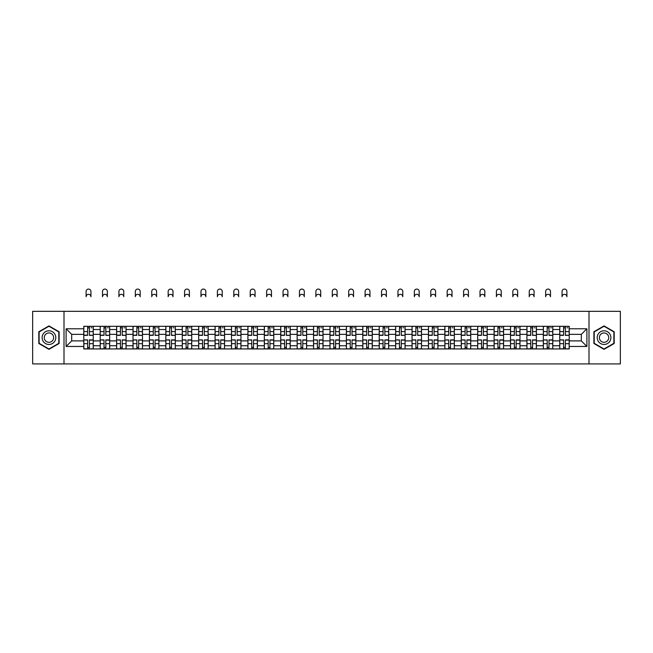 <?xml version="1.0" encoding="UTF-8"?>
<svg xmlns="http://www.w3.org/2000/svg" width="653" height="653" viewBox="0 0 653 653"><rect width="100%" height="100%" fill="white"/><g stroke="black" fill="none" stroke-linecap="round" stroke-linejoin="round"><path stroke-width="0.98" d="M588.998 363.925L620.35 363.925L620.35 311.326L32.65 311.326L32.65 363.925L588.998 363.925L588.998 311.326M100.195 348.939L100.195 329.528L93.248 329.528L93.248 348.939M93.248 329.528L93.248 326.312M100.195 329.528L100.195 326.312M109.663 326.312L109.663 348.939M116.609 348.939L116.609 326.312M126.078 326.312L126.078 348.939M133.016 348.939L133.016 326.312M142.485 326.312L142.485 348.939M149.431 348.939L149.431 326.312M158.899 326.312L158.899 348.939M165.846 348.939L165.846 326.312M175.314 326.312L175.314 348.939M182.26 348.939L182.26 326.312M191.729 326.312L191.729 348.939M198.667 348.939L198.667 326.312M208.136 326.312L208.136 348.939M215.082 348.939L215.082 326.312M224.55 326.312L224.55 348.939M231.497 348.939L231.497 326.312M240.965 326.312L240.965 348.939M247.911 348.939L247.911 326.312M257.38 326.312L257.38 348.939M264.318 348.939L264.318 326.312M273.787 326.312L273.787 348.939M280.733 348.939L280.733 326.312M290.201 326.312L290.201 348.939M297.148 348.939L297.148 326.312M306.616 326.312L306.616 348.939M313.562 348.939L313.562 326.312M323.031 326.312L323.031 348.939M329.969 348.939L329.969 326.312M339.438 326.312L339.438 348.939M346.384 348.939L346.384 326.312M355.852 326.312L355.852 348.939M362.799 348.939L362.799 326.312M372.267 326.312L372.267 348.939M379.213 348.939L379.213 326.312M388.682 326.312L388.682 348.939M395.62 348.939L395.62 326.312M405.089 326.312L405.089 348.939M412.035 348.939L412.035 326.312M421.503 326.312L421.503 348.939M428.45 348.939L428.45 326.312M437.918 326.312L437.918 348.939M444.864 348.939L444.864 326.312M454.333 326.312L454.333 348.939M461.271 348.939L461.271 326.312M470.74 326.312L470.74 348.939M477.686 348.939L477.686 326.312M487.154 326.312L487.154 348.939M494.101 348.939L494.101 326.312M503.569 326.312L503.569 348.939M510.515 348.939L510.515 326.312M519.984 326.312L519.984 348.939M526.922 348.939L526.922 326.312M536.391 326.312L536.391 348.939M543.337 348.939L543.337 326.312M552.805 326.312L552.805 348.939M559.752 348.939L559.752 326.312M559.752 340.89L552.805 340.89M543.337 340.89L536.391 340.89M526.922 340.89L519.984 340.89M510.515 340.89L503.569 340.89M494.101 340.89L487.154 340.89M477.686 340.89L470.74 340.89M461.271 340.89L454.333 340.89M444.864 340.89L437.918 340.89M428.45 340.89L421.503 340.89M412.035 340.89L405.089 340.89M395.62 340.89L388.682 340.89M379.213 340.89L372.267 340.89M362.799 340.89L355.852 340.89M346.384 340.89L339.438 340.89M329.969 340.89L323.031 340.89M313.562 340.89L306.616 340.89M297.148 340.89L290.201 340.89M280.733 340.89L273.787 340.89M264.318 340.89L257.38 340.89M247.911 340.89L240.965 340.89M231.497 340.89L224.55 340.89M215.082 340.89L208.136 340.89M198.667 340.89L191.729 340.89M182.26 340.89L175.314 340.89M165.846 340.89L158.899 340.89M149.431 340.89L142.485 340.89M133.016 340.89L126.078 340.89M116.609 340.89L109.663 340.89M100.195 340.89L93.248 340.89M559.752 334.36L552.805 334.36M543.337 334.36L536.391 334.36M526.922 334.36L519.984 334.36M510.515 334.36L503.569 334.36M494.101 334.36L487.154 334.36M477.686 334.36L470.74 334.36M461.271 334.36L454.333 334.36M444.864 334.36L437.918 334.36M428.45 334.36L421.503 334.36M412.035 334.36L405.089 334.36M395.62 334.36L388.682 334.36M379.213 334.36L372.267 334.36M362.799 334.36L355.852 334.36M346.384 334.36L339.438 334.36M329.969 334.36L323.031 334.36M313.562 334.36L306.616 334.36M297.148 334.36L290.201 334.36M280.733 334.36L273.787 334.36M264.318 334.36L257.38 334.36M247.911 334.36L240.965 334.36M231.497 334.36L224.55 334.36M215.082 334.36L208.136 334.36M198.667 334.36L191.729 334.36M182.26 334.36L175.314 334.36M165.846 334.36L158.899 334.36M149.431 334.36L142.485 334.36M133.016 334.36L126.078 334.36M116.609 334.36L109.663 334.36M100.195 334.36L93.248 334.36M71.683 340.89L83.78 340.89L83.78 334.36L71.683 334.36L71.683 340.89L66.108 346.465L66.108 328.786L83.78 328.786L83.78 334.36M569.22 334.36L569.22 340.89L581.317 340.89L581.317 334.36L569.22 334.36L569.22 326.312L83.78 326.312L83.78 328.786M569.22 328.786L586.892 328.786L586.892 346.465L569.22 346.465L569.22 340.89M83.78 340.89L83.78 348.939L569.22 348.939L569.22 346.465M83.78 346.465L66.108 346.465M64.002 363.925L64.002 311.326M59.113 331.765L48.959 325.904L38.805 331.765L38.805 343.486L48.959 349.347L59.113 343.486L59.113 331.765M614.195 331.765L604.041 325.904L593.887 331.765L593.887 343.486L604.041 349.347L614.195 343.486L614.195 331.765M89.412 347.355L87.624 347.355M87.624 327.896L89.412 327.896M105.827 347.355L104.031 347.355M104.031 327.896L105.827 327.896M122.233 347.355L120.446 347.355M120.446 327.896L122.233 327.896M138.648 347.355L136.861 347.355M136.861 327.896L138.648 327.896M155.063 347.355L153.275 347.355M153.275 327.896L155.063 327.896M171.478 347.355L169.682 347.355M169.682 327.896L171.478 327.896M187.884 347.355L186.097 347.355M186.097 327.896L187.884 327.896M204.299 347.355L202.512 347.355M202.512 327.896L204.299 327.896M220.714 347.355L218.926 347.355M218.926 327.896L220.714 327.896M237.121 347.355L235.333 347.355M235.333 327.896L237.121 327.896M253.535 347.355L251.748 347.355M251.748 327.896L253.535 327.896M269.95 347.355L268.163 347.355M268.163 327.896L269.95 327.896M286.365 347.355L284.577 347.355M284.577 327.896L286.365 327.896M302.772 347.355L300.984 347.355M300.984 327.896L302.772 327.896M319.186 347.355L317.399 347.355M317.399 327.896L319.186 327.896M335.601 347.355L333.814 347.355M333.814 327.896L335.601 327.896M352.016 347.355L350.228 347.355M350.228 327.896L352.016 327.896M368.423 347.355L366.635 347.355M366.635 327.896L368.423 327.896M384.837 347.355L383.05 347.355M383.05 327.896L384.837 327.896M401.252 347.355L399.465 347.355M399.465 327.896L401.252 327.896M417.667 347.355L415.879 347.355M415.879 327.896L417.667 327.896M434.074 347.355L432.286 347.355M432.286 327.896L434.074 327.896M450.488 347.355L448.701 347.355M448.701 327.896L450.488 327.896M466.903 347.355L465.116 347.355M465.116 327.896L466.903 327.896M483.318 347.355L481.522 347.355M481.522 327.896L483.318 327.896M499.725 347.355L497.937 347.355M497.937 327.896L499.725 327.896M516.139 347.355L514.352 347.355M514.352 327.896L516.139 327.896M532.554 347.355L530.767 347.355M530.767 327.896L532.554 327.896M548.969 347.355L547.173 347.355M547.173 327.896L548.969 327.896M565.376 347.355L563.588 347.355M563.588 327.896L565.376 327.896M66.108 328.786L71.683 334.36M581.317 340.89L586.892 346.465M581.317 334.36L586.892 328.786M90.938 296.756A2.416 2.416 0 0 0 88.514 294.332A2.416 2.416 0 0 0 86.098 296.756L86.098 291.491A2.416 2.416 0 0 1 88.514 289.075A2.416 2.416 0 0 1 90.938 291.491L90.938 296.756M89.412 335.144L93.199 335.364L89.412 335.364L89.412 326.418L93.199 326.418L91.094 326.418M93.199 335.144L93.199 326.418M87.624 327.79L89.412 327.79M91.094 327.79L91.828 327.79M85.935 326.418L83.837 326.418L83.837 335.364L87.624 335.364L87.624 326.418L90.938 326.312M83.837 326.418L86.098 326.312M87.624 340.107L83.837 339.887L87.624 339.887L87.624 348.833L83.837 348.833L85.935 348.833M83.837 340.107L83.837 348.833M89.412 347.461L87.624 347.461M91.094 348.833L93.199 348.833L93.199 339.887L89.412 339.887L89.412 348.833L86.098 348.833M93.199 348.833L90.938 348.833M107.345 296.756A2.416 2.416 0 0 0 104.929 294.332A2.416 2.416 0 0 0 102.513 296.756L102.513 291.491A2.416 2.416 0 0 1 104.929 289.075A2.416 2.416 0 0 1 107.345 291.491L107.345 296.756M105.827 335.144L109.614 335.364L105.827 335.364L105.827 326.418L109.614 326.418L107.508 326.418M109.614 335.144L109.614 326.418M104.031 327.79L105.827 327.79M107.508 327.79L108.243 327.79M102.35 326.418L100.244 326.418L100.244 335.364L104.031 335.364L104.031 326.418L107.345 326.312M100.244 326.418L102.513 326.312M123.76 296.756A2.416 2.416 0 0 0 121.344 294.332A2.416 2.416 0 0 0 118.919 296.756L118.919 291.491A2.416 2.416 0 0 1 121.344 289.075A2.416 2.416 0 0 1 123.76 291.491L123.76 296.756M122.233 335.144L126.021 335.364L122.233 335.364L122.233 326.418L126.021 326.418L123.923 326.418M126.021 335.144L126.021 326.418M120.446 327.79L122.233 327.79M123.923 327.79L124.658 327.79M118.764 326.418L116.658 326.418L116.658 335.364L120.446 335.364L120.446 326.418L123.76 326.312M116.658 326.418L118.919 326.312M43.033 341.046A6.84 6.84 0 0 0 52.379 343.551A6.84 6.84 0 0 0 54.876 334.205A6.84 6.84 0 0 0 45.539 331.7A6.84 6.84 0 0 0 43.033 341.046M44.902 339.968A4.685 4.685 0 0 0 51.301 341.682A4.685 4.685 0 0 0 53.015 335.283A4.685 4.685 0 0 0 46.616 333.569A4.685 4.685 0 0 0 44.902 339.968M48.959 326.263L58.794 331.944L58.794 343.307L48.959 348.988L39.123 343.307L39.123 331.944L48.959 326.263M598.124 341.046A6.84 6.84 0 0 0 607.461 343.551A6.84 6.84 0 0 0 609.967 334.205A6.84 6.84 0 0 0 600.621 331.7A6.84 6.84 0 0 0 598.124 341.046M599.985 339.968A4.685 4.685 0 0 0 606.384 341.682A4.685 4.685 0 0 0 608.098 335.283A4.685 4.685 0 0 0 601.699 333.569A4.685 4.685 0 0 0 599.985 339.968M604.041 326.263L613.877 331.944L613.877 343.307L604.041 348.988L594.206 343.307L594.206 331.944L604.041 326.263M104.031 340.107L100.244 339.887L104.031 339.887L104.031 348.833L100.244 348.833L102.35 348.833M100.244 340.107L100.244 348.833M105.827 347.461L104.031 347.461M107.508 348.833L109.614 348.833L109.614 339.887L105.827 339.887L105.827 348.833L102.513 348.833M109.614 348.833L107.345 348.833M120.446 340.107L116.658 339.887L120.446 339.887L120.446 348.833L116.658 348.833L118.764 348.833M116.658 340.107L116.658 348.833M122.233 347.461L120.446 347.461M123.923 348.833L126.021 348.833L126.021 339.887L122.233 339.887L122.233 348.833L118.919 348.833M126.021 348.833L123.76 348.833M140.175 296.756A2.416 2.416 0 0 0 137.75 294.332A2.416 2.416 0 0 0 135.334 296.756L135.334 291.491A2.416 2.416 0 0 1 137.75 289.075A2.416 2.416 0 0 1 140.175 291.491L140.175 296.756M138.648 335.144L142.436 335.364L138.648 335.364L138.648 326.418L142.436 326.418L140.33 326.418M142.436 335.144L142.436 326.418M136.861 327.79L138.648 327.79M140.33 327.79L141.064 327.79M135.179 326.418L133.073 326.418L133.073 335.364L136.861 335.364L136.861 326.418L140.175 326.312M133.073 326.418L135.334 326.312M156.589 296.756A2.416 2.416 0 0 0 154.165 294.332A2.416 2.416 0 0 0 151.749 296.756L151.749 291.491A2.416 2.416 0 0 1 154.165 289.075A2.416 2.416 0 0 1 156.589 291.491L156.589 296.756M155.063 335.144L158.85 335.364L155.063 335.364L155.063 326.418L158.85 326.418L156.744 326.418M158.85 335.144L158.85 326.418M153.275 327.79L155.063 327.79M156.744 327.79L157.479 327.79M151.586 326.418L149.488 326.418L149.488 335.364L153.275 335.364L153.275 326.418L156.589 326.312M149.488 326.418L151.749 326.312M172.996 296.756A2.416 2.416 0 0 0 170.58 294.332A2.416 2.416 0 0 0 168.164 296.756L168.164 291.491A2.416 2.416 0 0 1 170.58 289.075A2.416 2.416 0 0 1 172.996 291.491L172.996 296.756M171.478 335.144L175.265 335.364L171.478 335.364L171.478 326.418L175.265 326.418L173.159 326.418M175.265 335.144L175.265 326.418M169.682 327.79L171.478 327.79M173.159 327.79L173.894 327.79M168.001 326.418L165.895 326.418L165.895 335.364L169.682 335.364L169.682 326.418L172.996 326.312M165.895 326.418L168.164 326.312M136.861 340.107L133.073 339.887L136.861 339.887L136.861 348.833L133.073 348.833L135.179 348.833M133.073 340.107L133.073 348.833M138.648 347.461L136.861 347.461M140.33 348.833L142.436 348.833L142.436 339.887L138.648 339.887L138.648 348.833L135.334 348.833M142.436 348.833L140.175 348.833M153.275 340.107L149.488 339.887L153.275 339.887L153.275 348.833L149.488 348.833L151.586 348.833M149.488 340.107L149.488 348.833M155.063 347.461L153.275 347.461M156.744 348.833L158.85 348.833L158.85 339.887L155.063 339.887L155.063 348.833L151.749 348.833M158.85 348.833L156.589 348.833M169.682 340.107L165.895 339.887L169.682 339.887L169.682 348.833L165.895 348.833L168.001 348.833M165.895 340.107L165.895 348.833M171.478 347.461L169.682 347.461M173.159 348.833L175.265 348.833L175.265 339.887L171.478 339.887L171.478 348.833L168.164 348.833M175.265 348.833L172.996 348.833M189.411 296.756A2.416 2.416 0 0 0 186.995 294.332A2.416 2.416 0 0 0 184.57 296.756L184.57 291.491A2.416 2.416 0 0 1 186.995 289.075A2.416 2.416 0 0 1 189.411 291.491L189.411 296.756M187.884 335.144L191.672 335.364L187.884 335.364L187.884 326.418L191.672 326.418L189.566 326.418M191.672 335.144L191.672 326.418M186.097 327.79L187.884 327.79M189.566 327.79L190.309 327.79M184.415 326.418L182.309 326.418L182.309 335.364L186.097 335.364L186.097 326.418L189.411 326.312M182.309 326.418L184.57 326.312M186.097 340.107L182.309 339.887L186.097 339.887L186.097 348.833L182.309 348.833L184.415 348.833M182.309 340.107L182.309 348.833M187.884 347.461L186.097 347.461M189.566 348.833L191.672 348.833L191.672 339.887L187.884 339.887L187.884 348.833L184.57 348.833M191.672 348.833L189.411 348.833M205.826 296.756A2.416 2.416 0 0 0 203.401 294.332A2.416 2.416 0 0 0 200.985 296.756L200.985 291.491A2.416 2.416 0 0 1 203.401 289.075A2.416 2.416 0 0 1 205.826 291.491L205.826 296.756M204.299 335.144L208.087 335.364L204.299 335.364L204.299 326.418L208.087 326.418L205.981 326.418M208.087 335.144L208.087 326.418M202.512 327.79L204.299 327.79M205.981 327.79L206.715 327.79M200.83 326.418L198.724 326.418L198.724 335.364L202.512 335.364L202.512 326.418L205.826 326.312M198.724 326.418L200.985 326.312M202.512 340.107L198.724 339.887L202.512 339.887L202.512 348.833L198.724 348.833L200.83 348.833M198.724 340.107L198.724 348.833M204.299 347.461L202.512 347.461M205.981 348.833L208.087 348.833L208.087 339.887L204.299 339.887L204.299 348.833L200.985 348.833M208.087 348.833L205.826 348.833M222.24 296.756A2.416 2.416 0 0 0 219.816 294.332A2.416 2.416 0 0 0 217.4 296.756L217.4 291.491A2.416 2.416 0 0 1 219.816 289.075A2.416 2.416 0 0 1 222.24 291.491L222.24 296.756M220.714 335.144L224.501 335.364L220.714 335.364L220.714 326.418L224.501 326.418L222.395 326.418M224.501 335.144L224.501 326.418M218.926 327.79L220.714 327.79M222.395 327.79L223.13 327.79M217.237 326.418L215.139 326.418L215.139 335.364L218.926 335.364L218.926 326.418L222.24 326.312M215.139 326.418L217.4 326.312M218.926 340.107L215.139 339.887L218.926 339.887L218.926 348.833L215.139 348.833L217.237 348.833M215.139 340.107L215.139 348.833M220.714 347.461L218.926 347.461M222.395 348.833L224.501 348.833L224.501 339.887L220.714 339.887L220.714 348.833L217.4 348.833M224.501 348.833L222.24 348.833M238.647 296.756A2.416 2.416 0 0 0 236.231 294.332A2.416 2.416 0 0 0 233.807 296.756L233.807 291.491A2.416 2.416 0 0 1 236.231 289.075A2.416 2.416 0 0 1 238.647 291.491L238.647 296.756M237.121 335.144L240.916 335.364L237.121 335.364L237.121 326.418L240.916 326.418L238.81 326.418M240.916 335.144L240.916 326.418M235.333 327.79L237.121 327.79M238.81 327.79L239.545 327.79M233.652 326.418L231.546 326.418L231.546 335.364L235.333 335.364L235.333 326.418L238.647 326.312M231.546 326.418L233.807 326.312M235.333 340.107L231.546 339.887L235.333 339.887L235.333 348.833L231.546 348.833L233.652 348.833M231.546 340.107L231.546 348.833M237.121 347.461L235.333 347.461M238.81 348.833L240.916 348.833L240.916 339.887L237.121 339.887L237.121 348.833L233.807 348.833M240.916 348.833L238.647 348.833M255.062 296.756A2.416 2.416 0 0 0 252.646 294.332A2.416 2.416 0 0 0 250.221 296.756L250.221 291.491A2.416 2.416 0 0 1 252.646 289.075A2.416 2.416 0 0 1 255.062 291.491L255.062 296.756M253.535 335.144L257.323 335.364L253.535 335.364L253.535 326.418L257.323 326.418L255.217 326.418M257.323 335.144L257.323 326.418M251.748 327.79L253.535 327.79M255.217 327.79L255.96 327.79M250.066 326.418L247.96 326.418L247.96 335.364L251.748 335.364L251.748 326.418L255.062 326.312M247.96 326.418L250.221 326.312M251.748 340.107L247.96 339.887L251.748 339.887L251.748 348.833L247.96 348.833L250.066 348.833M247.96 340.107L247.96 348.833M253.535 347.461L251.748 347.461M255.217 348.833L257.323 348.833L257.323 339.887L253.535 339.887L253.535 348.833L250.221 348.833M257.323 348.833L255.062 348.833M271.477 296.756A2.416 2.416 0 0 0 269.052 294.332A2.416 2.416 0 0 0 266.636 296.756L266.636 291.491A2.416 2.416 0 0 1 269.052 289.075A2.416 2.416 0 0 1 271.477 291.491L271.477 296.756M269.95 335.144L273.738 335.364L269.95 335.364L269.95 326.418L273.738 326.418L271.632 326.418M273.738 335.144L273.738 326.418M268.163 327.79L269.95 327.79M271.632 327.79L272.366 327.79M266.481 326.418L264.375 326.418L264.375 335.364L268.163 335.364L268.163 326.418L271.477 326.312M264.375 326.418L266.636 326.312M268.163 340.107L264.375 339.887L268.163 339.887L268.163 348.833L264.375 348.833L266.481 348.833M264.375 340.107L264.375 348.833M269.95 347.461L268.163 347.461M271.632 348.833L273.738 348.833L273.738 339.887L269.95 339.887L269.95 348.833L266.636 348.833M273.738 348.833L271.477 348.833M287.891 296.756A2.416 2.416 0 0 0 285.467 294.332A2.416 2.416 0 0 0 283.051 296.756L283.051 291.491A2.416 2.416 0 0 1 285.467 289.075A2.416 2.416 0 0 1 287.891 291.491L287.891 296.756M286.365 335.144L290.152 335.364L286.365 335.364L286.365 326.418L290.152 326.418L288.046 326.418M290.152 335.144L290.152 326.418M284.577 327.79L286.365 327.79M288.046 327.79L288.781 327.79M282.888 326.418L280.79 326.418L280.79 335.364L284.577 335.364L284.577 326.418L287.891 326.312M280.79 326.418L283.051 326.312M284.577 340.107L280.79 339.887L284.577 339.887L284.577 348.833L280.79 348.833L282.888 348.833M280.79 340.107L280.79 348.833M286.365 347.461L284.577 347.461M288.046 348.833L290.152 348.833L290.152 339.887L286.365 339.887L286.365 348.833L283.051 348.833M290.152 348.833L287.891 348.833M304.298 296.756A2.416 2.416 0 0 0 301.882 294.332A2.416 2.416 0 0 0 299.458 296.756L299.458 291.491A2.416 2.416 0 0 1 301.882 289.075A2.416 2.416 0 0 1 304.298 291.491L304.298 296.756M302.772 335.144L306.559 335.364L302.772 335.364L302.772 326.418L306.559 326.418L304.461 326.418M306.559 335.144L306.559 326.418M300.984 327.79L302.772 327.79M304.461 327.79L305.196 327.79M299.303 326.418L297.197 326.418L297.197 335.364L300.984 335.364L300.984 326.418L304.298 326.312M297.197 326.418L299.458 326.312M300.984 340.107L297.197 339.887L300.984 339.887L300.984 348.833L297.197 348.833L299.303 348.833M297.197 340.107L297.197 348.833M302.772 347.461L300.984 347.461M304.461 348.833L306.559 348.833L306.559 339.887L302.772 339.887L302.772 348.833L299.458 348.833M306.559 348.833L304.298 348.833M320.713 296.756A2.416 2.416 0 0 0 318.297 294.332A2.416 2.416 0 0 0 315.872 296.756L315.872 291.491A2.416 2.416 0 0 1 318.297 289.075A2.416 2.416 0 0 1 320.713 291.491L320.713 296.756M319.186 335.144L322.974 335.364L319.186 335.364L319.186 326.418L322.974 326.418L320.868 326.418M322.974 335.144L322.974 326.418M317.399 327.79L319.186 327.79M320.868 327.79L321.611 327.79M315.717 326.418L313.611 326.418L313.611 335.364L317.399 335.364L317.399 326.418L320.713 326.312M313.611 326.418L315.872 326.312M317.399 340.107L313.611 339.887L317.399 339.887L317.399 348.833L313.611 348.833L315.717 348.833M313.611 340.107L313.611 348.833M319.186 347.461L317.399 347.461M320.868 348.833L322.974 348.833L322.974 339.887L319.186 339.887L319.186 348.833L315.872 348.833M322.974 348.833L320.713 348.833M337.128 296.756A2.416 2.416 0 0 0 334.703 294.332A2.416 2.416 0 0 0 332.287 296.756L332.287 291.491A2.416 2.416 0 0 1 334.703 289.075A2.416 2.416 0 0 1 337.128 291.491L337.128 296.756M335.601 335.144L339.389 335.364L335.601 335.364L335.601 326.418L339.389 326.418L337.283 326.418M339.389 335.144L339.389 326.418M333.814 327.79L335.601 327.79M337.283 327.79L338.017 327.79M332.132 326.418L330.026 326.418L330.026 335.364L333.814 335.364L333.814 326.418L337.128 326.312M330.026 326.418L332.287 326.312M333.814 340.107L330.026 339.887L333.814 339.887L333.814 348.833L330.026 348.833L332.132 348.833M330.026 340.107L330.026 348.833M335.601 347.461L333.814 347.461M337.283 348.833L339.389 348.833L339.389 339.887L335.601 339.887L335.601 348.833L332.287 348.833M339.389 348.833L337.128 348.833M353.542 296.756A2.416 2.416 0 0 0 351.118 294.332A2.416 2.416 0 0 0 348.702 296.756L348.702 291.491A2.416 2.416 0 0 1 351.118 289.075A2.416 2.416 0 0 1 353.542 291.491L353.542 296.756M352.016 335.144L355.803 335.364L352.016 335.364L352.016 326.418L355.803 326.418L353.697 326.418M355.803 335.144L355.803 326.418M350.228 327.79L352.016 327.79M353.697 327.79L354.432 327.79M348.539 326.418L346.441 326.418L346.441 335.364L350.228 335.364L350.228 326.418L353.542 326.312M346.441 326.418L348.702 326.312M350.228 340.107L346.441 339.887L350.228 339.887L350.228 348.833L346.441 348.833L348.539 348.833M346.441 340.107L346.441 348.833M352.016 347.461L350.228 347.461M353.697 348.833L355.803 348.833L355.803 339.887L352.016 339.887L352.016 348.833L348.702 348.833M355.803 348.833L353.542 348.833M369.949 296.756A2.416 2.416 0 0 0 367.533 294.332A2.416 2.416 0 0 0 365.109 296.756L365.109 291.491A2.416 2.416 0 0 1 367.533 289.075A2.416 2.416 0 0 1 369.949 291.491L369.949 296.756M368.423 335.144L372.21 335.364L368.423 335.364L368.423 326.418L372.21 326.418L370.112 326.418M372.21 335.144L372.21 326.418M366.635 327.79L368.423 327.79M370.112 327.79L370.847 327.79M364.954 326.418L362.848 326.418L362.848 335.364L366.635 335.364L366.635 326.418L369.949 326.312M362.848 326.418L365.109 326.312M366.635 340.107L362.848 339.887L366.635 339.887L366.635 348.833L362.848 348.833L364.954 348.833M362.848 340.107L362.848 348.833M368.423 347.461L366.635 347.461M370.112 348.833L372.21 348.833L372.21 339.887L368.423 339.887L368.423 348.833L365.109 348.833M372.21 348.833L369.949 348.833M386.364 296.756A2.416 2.416 0 0 0 383.948 294.332A2.416 2.416 0 0 0 381.523 296.756L381.523 291.491A2.416 2.416 0 0 1 383.948 289.075A2.416 2.416 0 0 1 386.364 291.491L386.364 296.756M384.837 335.144L388.625 335.364L384.837 335.364L384.837 326.418L388.625 326.418L386.519 326.418M388.625 335.144L388.625 326.418M383.05 327.79L384.837 327.79M386.519 327.79L387.262 327.79M381.368 326.418L379.262 326.418L379.262 335.364L383.05 335.364L383.05 326.418L386.364 326.312M379.262 326.418L381.523 326.312M383.05 340.107L379.262 339.887L383.05 339.887L383.05 348.833L379.262 348.833L381.368 348.833M379.262 340.107L379.262 348.833M384.837 347.461L383.05 347.461M386.519 348.833L388.625 348.833L388.625 339.887L384.837 339.887L384.837 348.833L381.523 348.833M388.625 348.833L386.364 348.833M402.779 296.756A2.416 2.416 0 0 0 400.354 294.332A2.416 2.416 0 0 0 397.938 296.756L397.938 291.491A2.416 2.416 0 0 1 400.354 289.075A2.416 2.416 0 0 1 402.779 291.491L402.779 296.756M401.252 335.144L405.04 335.364L401.252 335.364L401.252 326.418L405.04 326.418L402.934 326.418M405.04 335.144L405.04 326.418M399.465 327.79L401.252 327.79M402.934 327.79L403.668 327.79M397.783 326.418L395.677 326.418L395.677 335.364L399.465 335.364L399.465 326.418L402.779 326.312M395.677 326.418L397.938 326.312M399.465 340.107L395.677 339.887L399.465 339.887L399.465 348.833L395.677 348.833L397.783 348.833M395.677 340.107L395.677 348.833M401.252 347.461L399.465 347.461M402.934 348.833L405.04 348.833L405.04 339.887L401.252 339.887L401.252 348.833L397.938 348.833M405.04 348.833L402.779 348.833M419.193 296.756A2.416 2.416 0 0 0 416.769 294.332A2.416 2.416 0 0 0 414.353 296.756L414.353 291.491A2.416 2.416 0 0 1 416.769 289.075A2.416 2.416 0 0 1 419.193 291.491L419.193 296.756M417.667 335.144L421.454 335.364L417.667 335.364L417.667 326.418L421.454 326.418L419.348 326.418M421.454 335.144L421.454 326.418M415.879 327.79L417.667 327.79M419.348 327.79L420.083 327.79M414.19 326.418L412.084 326.418L412.084 335.364L415.879 335.364L415.879 326.418L419.193 326.312M412.084 326.418L414.353 326.312M415.879 340.107L412.084 339.887L415.879 339.887L415.879 348.833L412.084 348.833L414.19 348.833M412.084 340.107L412.084 348.833M417.667 347.461L415.879 347.461M419.348 348.833L421.454 348.833L421.454 339.887L417.667 339.887L417.667 348.833L414.353 348.833M421.454 348.833L419.193 348.833M435.6 296.756A2.416 2.416 0 0 0 433.184 294.332A2.416 2.416 0 0 0 430.76 296.756L430.76 291.491A2.416 2.416 0 0 1 433.184 289.075A2.416 2.416 0 0 1 435.6 291.491L435.6 296.756M434.074 335.144L437.861 335.364L434.074 335.364L434.074 326.418L437.861 326.418L435.763 326.418M437.861 335.144L437.861 326.418M432.286 327.79L434.074 327.79M435.763 327.79L436.498 327.79M430.605 326.418L428.499 326.418L428.499 335.364L432.286 335.364L432.286 326.418L435.6 326.312M428.499 326.418L430.76 326.312M432.286 340.107L428.499 339.887L432.286 339.887L432.286 348.833L428.499 348.833L430.605 348.833M428.499 340.107L428.499 348.833M434.074 347.461L432.286 347.461M435.763 348.833L437.861 348.833L437.861 339.887L434.074 339.887L434.074 348.833L430.76 348.833M437.861 348.833L435.6 348.833M452.015 296.756A2.416 2.416 0 0 0 449.599 294.332A2.416 2.416 0 0 0 447.174 296.756L447.174 291.491A2.416 2.416 0 0 1 449.599 289.075A2.416 2.416 0 0 1 452.015 291.491L452.015 296.756M450.488 335.144L454.276 335.364L450.488 335.364L450.488 326.418L454.276 326.418L452.17 326.418M454.276 335.144L454.276 326.418M448.701 327.79L450.488 327.79M452.17 327.79L452.913 327.79M447.019 326.418L444.913 326.418L444.913 335.364L448.701 335.364L448.701 326.418L452.015 326.312M444.913 326.418L447.174 326.312M448.701 340.107L444.913 339.887L448.701 339.887L448.701 348.833L444.913 348.833L447.019 348.833M444.913 340.107L444.913 348.833M450.488 347.461L448.701 347.461M452.17 348.833L454.276 348.833L454.276 339.887L450.488 339.887L450.488 348.833L447.174 348.833M454.276 348.833L452.015 348.833M468.43 296.756A2.416 2.416 0 0 0 466.005 294.332A2.416 2.416 0 0 0 463.589 296.756L463.589 291.491A2.416 2.416 0 0 1 466.005 289.075A2.416 2.416 0 0 1 468.43 291.491L468.43 296.756M466.903 335.144L470.691 335.364L466.903 335.364L466.903 326.418L470.691 326.418L468.585 326.418M470.691 335.144L470.691 326.418M465.116 327.79L466.903 327.79M468.585 327.79L469.319 327.79M463.434 326.418L461.328 326.418L461.328 335.364L465.116 335.364L465.116 326.418L468.43 326.312M461.328 326.418L463.589 326.312M465.116 340.107L461.328 339.887L465.116 339.887L465.116 348.833L461.328 348.833L463.434 348.833M461.328 340.107L461.328 348.833M466.903 347.461L465.116 347.461M468.585 348.833L470.691 348.833L470.691 339.887L466.903 339.887L466.903 348.833L463.589 348.833M470.691 348.833L468.43 348.833M484.836 296.756A2.416 2.416 0 0 0 482.42 294.332A2.416 2.416 0 0 0 480.004 296.756L480.004 291.491A2.416 2.416 0 0 1 482.42 289.075A2.416 2.416 0 0 1 484.836 291.491L484.836 296.756M483.318 335.144L487.105 335.364L483.318 335.364L483.318 326.418L487.105 326.418L484.999 326.418M487.105 335.144L487.105 326.418M481.522 327.79L483.318 327.79M484.999 327.79L485.734 327.79M479.841 326.418L477.735 326.418L477.735 335.364L481.522 335.364L481.522 326.418L484.836 326.312M477.735 326.418L480.004 326.312M481.522 340.107L477.735 339.887L481.522 339.887L481.522 348.833L477.735 348.833L479.841 348.833M477.735 340.107L477.735 348.833M483.318 347.461L481.522 347.461M484.999 348.833L487.105 348.833L487.105 339.887L483.318 339.887L483.318 348.833L480.004 348.833M487.105 348.833L484.836 348.833M501.251 296.756A2.416 2.416 0 0 0 498.835 294.332A2.416 2.416 0 0 0 496.411 296.756L496.411 291.491A2.416 2.416 0 0 1 498.835 289.075A2.416 2.416 0 0 1 501.251 291.491L501.251 296.756M499.725 335.144L503.512 335.364L499.725 335.364L499.725 326.418L503.512 326.418L501.414 326.418M503.512 335.144L503.512 326.418M497.937 327.79L499.725 327.79M501.414 327.79L502.149 327.79M496.256 326.418L494.15 326.418L494.15 335.364L497.937 335.364L497.937 326.418L501.251 326.312M494.15 326.418L496.411 326.312M497.937 340.107L494.15 339.887L497.937 339.887L497.937 348.833L494.15 348.833L496.256 348.833M494.15 340.107L494.15 348.833M499.725 347.461L497.937 347.461M501.414 348.833L503.512 348.833L503.512 339.887L499.725 339.887L499.725 348.833L496.411 348.833M503.512 348.833L501.251 348.833M517.666 296.756A2.416 2.416 0 0 0 515.25 294.332A2.416 2.416 0 0 0 512.825 296.756L512.825 291.491A2.416 2.416 0 0 1 515.25 289.075A2.416 2.416 0 0 1 517.666 291.491L517.666 296.756M516.139 335.144L519.927 335.364L516.139 335.364L516.139 326.418L519.927 326.418L517.821 326.418M519.927 335.144L519.927 326.418M514.352 327.79L516.139 327.79M517.821 327.79L518.564 327.79M512.67 326.418L510.564 326.418L510.564 335.364L514.352 335.364L514.352 326.418L517.666 326.312M510.564 326.418L512.825 326.312M514.352 340.107L510.564 339.887L514.352 339.887L514.352 348.833L510.564 348.833L512.67 348.833M510.564 340.107L510.564 348.833M516.139 347.461L514.352 347.461M517.821 348.833L519.927 348.833L519.927 339.887L516.139 339.887L516.139 348.833L512.825 348.833M519.927 348.833L517.666 348.833M534.081 296.756A2.416 2.416 0 0 0 531.656 294.332A2.416 2.416 0 0 0 529.24 296.756L529.24 291.491A2.416 2.416 0 0 1 531.656 289.075A2.416 2.416 0 0 1 534.081 291.491L534.081 296.756M532.554 335.144L536.342 335.364L532.554 335.364L532.554 326.418L536.342 326.418L534.236 326.418M536.342 335.144L536.342 326.418M530.767 327.79L532.554 327.79M534.236 327.79L534.97 327.79M529.077 326.418L526.979 326.418L526.979 335.364L530.767 335.364L530.767 326.418L534.081 326.312M526.979 326.418L529.24 326.312M530.767 340.107L526.979 339.887L530.767 339.887L530.767 348.833L526.979 348.833L529.077 348.833M526.979 340.107L526.979 348.833M532.554 347.461L530.767 347.461M534.236 348.833L536.342 348.833L536.342 339.887L532.554 339.887L532.554 348.833L529.24 348.833M536.342 348.833L534.081 348.833M550.487 296.756A2.416 2.416 0 0 0 548.071 294.332A2.416 2.416 0 0 0 545.655 296.756L545.655 291.491A2.416 2.416 0 0 1 548.071 289.075A2.416 2.416 0 0 1 550.487 291.491L550.487 296.756M548.969 335.144L552.756 335.364L548.969 335.364L548.969 326.418L552.756 326.418L550.65 326.418M552.756 335.144L552.756 326.418M547.173 327.79L548.969 327.79M550.65 327.79L551.385 327.79M545.492 326.418L543.386 326.418L543.386 335.364L547.173 335.364L547.173 326.418L550.487 326.312M543.386 326.418L545.655 326.312M547.173 340.107L543.386 339.887L547.173 339.887L547.173 348.833L543.386 348.833L545.492 348.833M543.386 340.107L543.386 348.833M548.969 347.461L547.173 347.461M550.65 348.833L552.756 348.833L552.756 339.887L548.969 339.887L548.969 348.833L545.655 348.833M552.756 348.833L550.487 348.833M566.902 296.756A2.416 2.416 0 0 0 564.486 294.332A2.416 2.416 0 0 0 562.062 296.756L562.062 291.491A2.416 2.416 0 0 1 564.486 289.075A2.416 2.416 0 0 1 566.902 291.491L566.902 296.756M565.376 335.144L569.163 335.364L565.376 335.364L565.376 326.418L569.163 326.418L567.065 326.418M569.163 335.144L569.163 326.418M563.588 327.79L565.376 327.79M567.065 327.79L567.8 327.79M561.907 326.418L559.801 326.418L559.801 335.364L563.588 335.364L563.588 326.418L566.902 326.312M559.801 326.418L562.062 326.312M563.588 340.107L559.801 339.887L563.588 339.887L563.588 348.833L559.801 348.833L561.907 348.833M559.801 340.107L559.801 348.833M565.376 347.461L563.588 347.461M567.065 348.833L569.163 348.833L569.163 339.887L565.376 339.887L565.376 348.833L562.062 348.833M569.163 348.833L566.902 348.833M543.337 329.528L536.391 329.528M526.922 329.528L519.984 329.528M510.515 329.528L503.569 329.528M494.101 329.528L487.154 329.528M477.686 329.528L470.74 329.528M461.271 329.528L454.333 329.528M444.864 329.528L437.918 329.528M428.45 329.528L421.503 329.528M412.035 329.528L405.089 329.528M395.62 329.528L388.682 329.528M379.213 329.528L372.267 329.528M362.799 329.528L355.852 329.528M346.384 329.528L339.438 329.528M329.969 329.528L323.031 329.528M313.562 329.528L306.616 329.528M297.148 329.528L290.201 329.528M280.733 329.528L273.787 329.528M264.318 329.528L257.38 329.528M247.911 329.528L240.965 329.528M231.497 329.528L224.55 329.528M215.082 329.528L208.136 329.528M198.667 329.528L191.729 329.528M182.26 329.528L175.314 329.528M165.846 329.528L158.899 329.528M149.431 329.528L142.485 329.528M133.016 329.528L126.078 329.528M116.609 329.528L109.663 329.528M559.752 329.528L552.805 329.528M543.337 345.731L536.391 345.731M526.922 345.731L519.984 345.731M510.515 345.731L503.569 345.731M494.101 345.731L487.154 345.731M477.686 345.731L470.74 345.731M461.271 345.731L454.333 345.731M444.864 345.731L437.918 345.731M428.45 345.731L421.503 345.731M412.035 345.731L405.089 345.731M395.62 345.731L388.682 345.731M379.213 345.731L372.267 345.731M362.799 345.731L355.852 345.731M346.384 345.731L339.438 345.731M329.969 345.731L323.031 345.731M313.562 345.731L306.616 345.731M297.148 345.731L290.201 345.731M280.733 345.731L273.787 345.731M264.318 345.731L257.38 345.731M247.911 345.731L240.965 345.731M231.497 345.731L224.55 345.731M215.082 345.731L208.136 345.731M198.667 345.731L191.729 345.731M182.26 345.731L175.314 345.731M165.846 345.731L158.899 345.731M149.431 345.731L142.485 345.731M133.016 345.731L126.078 345.731M116.609 345.731L109.663 345.731M100.195 345.731L93.248 345.731M559.752 345.731L552.805 345.731M89.412 331.585L93.199 331.585M83.837 335.144L87.624 335.144M83.837 331.585L87.624 331.585M87.624 343.666L83.837 343.666M93.199 340.107L89.412 340.107M93.199 343.666L89.412 343.666M105.827 331.585L109.614 331.585M100.244 335.144L104.031 335.144M100.244 331.585L104.031 331.585M122.233 331.585L126.021 331.585M116.658 335.144L120.446 335.144M116.658 331.585L120.446 331.585M104.031 343.666L100.244 343.666M109.614 340.107L105.827 340.107M109.614 343.666L105.827 343.666M120.446 343.666L116.658 343.666M126.021 340.107L122.233 340.107M126.021 343.666L122.233 343.666M138.648 331.585L142.436 331.585M133.073 335.144L136.861 335.144M133.073 331.585L136.861 331.585M155.063 331.585L158.85 331.585M149.488 335.144L153.275 335.144M149.488 331.585L153.275 331.585M171.478 331.585L175.265 331.585M165.895 335.144L169.682 335.144M165.895 331.585L169.682 331.585M136.861 343.666L133.073 343.666M142.436 340.107L138.648 340.107M142.436 343.666L138.648 343.666M153.275 343.666L149.488 343.666M158.85 340.107L155.063 340.107M158.85 343.666L155.063 343.666M169.682 343.666L165.895 343.666M175.265 340.107L171.478 340.107M175.265 343.666L171.478 343.666M187.884 331.585L191.672 331.585M182.309 335.144L186.097 335.144M182.309 331.585L186.097 331.585M186.097 343.666L182.309 343.666M191.672 340.107L187.884 340.107M191.672 343.666L187.884 343.666M204.299 331.585L208.087 331.585M198.724 335.144L202.512 335.144M198.724 331.585L202.512 331.585M202.512 343.666L198.724 343.666M208.087 340.107L204.299 340.107M208.087 343.666L204.299 343.666M220.714 331.585L224.501 331.585M215.139 335.144L218.926 335.144M215.139 331.585L218.926 331.585M218.926 343.666L215.139 343.666M224.501 340.107L220.714 340.107M224.501 343.666L220.714 343.666M237.121 331.585L240.916 331.585M231.546 335.144L235.333 335.144M231.546 331.585L235.333 331.585M235.333 343.666L231.546 343.666M240.916 340.107L237.121 340.107M240.916 343.666L237.121 343.666M253.535 331.585L257.323 331.585M247.96 335.144L251.748 335.144M247.96 331.585L251.748 331.585M251.748 343.666L247.96 343.666M257.323 340.107L253.535 340.107M257.323 343.666L253.535 343.666M269.95 331.585L273.738 331.585M264.375 335.144L268.163 335.144M264.375 331.585L268.163 331.585M268.163 343.666L264.375 343.666M273.738 340.107L269.95 340.107M273.738 343.666L269.95 343.666M286.365 331.585L290.152 331.585M280.79 335.144L284.577 335.144M280.79 331.585L284.577 331.585M284.577 343.666L280.79 343.666M290.152 340.107L286.365 340.107M290.152 343.666L286.365 343.666M302.772 331.585L306.559 331.585M297.197 335.144L300.984 335.144M297.197 331.585L300.984 331.585M300.984 343.666L297.197 343.666M306.559 340.107L302.772 340.107M306.559 343.666L302.772 343.666M319.186 331.585L322.974 331.585M313.611 335.144L317.399 335.144M313.611 331.585L317.399 331.585M317.399 343.666L313.611 343.666M322.974 340.107L319.186 340.107M322.974 343.666L319.186 343.666M335.601 331.585L339.389 331.585M330.026 335.144L333.814 335.144M330.026 331.585L333.814 331.585M333.814 343.666L330.026 343.666M339.389 340.107L335.601 340.107M339.389 343.666L335.601 343.666M352.016 331.585L355.803 331.585M346.441 335.144L350.228 335.144M346.441 331.585L350.228 331.585M350.228 343.666L346.441 343.666M355.803 340.107L352.016 340.107M355.803 343.666L352.016 343.666M368.423 331.585L372.21 331.585M362.848 335.144L366.635 335.144M362.848 331.585L366.635 331.585M366.635 343.666L362.848 343.666M372.21 340.107L368.423 340.107M372.21 343.666L368.423 343.666M384.837 331.585L388.625 331.585M379.262 335.144L383.05 335.144M379.262 331.585L383.05 331.585M383.05 343.666L379.262 343.666M388.625 340.107L384.837 340.107M388.625 343.666L384.837 343.666M401.252 331.585L405.04 331.585M395.677 335.144L399.465 335.144M395.677 331.585L399.465 331.585M399.465 343.666L395.677 343.666M405.04 340.107L401.252 340.107M405.04 343.666L401.252 343.666M417.667 331.585L421.454 331.585M412.084 335.144L415.879 335.144M412.084 331.585L415.879 331.585M415.879 343.666L412.084 343.666M421.454 340.107L417.667 340.107M421.454 343.666L417.667 343.666M434.074 331.585L437.861 331.585M428.499 335.144L432.286 335.144M428.499 331.585L432.286 331.585M432.286 343.666L428.499 343.666M437.861 340.107L434.074 340.107M437.861 343.666L434.074 343.666M450.488 331.585L454.276 331.585M444.913 335.144L448.701 335.144M444.913 331.585L448.701 331.585M448.701 343.666L444.913 343.666M454.276 340.107L450.488 340.107M454.276 343.666L450.488 343.666M466.903 331.585L470.691 331.585M461.328 335.144L465.116 335.144M461.328 331.585L465.116 331.585M465.116 343.666L461.328 343.666M470.691 340.107L466.903 340.107M470.691 343.666L466.903 343.666M483.318 331.585L487.105 331.585M477.735 335.144L481.522 335.144M477.735 331.585L481.522 331.585M481.522 343.666L477.735 343.666M487.105 340.107L483.318 340.107M487.105 343.666L483.318 343.666M499.725 331.585L503.512 331.585M494.15 335.144L497.937 335.144M494.15 331.585L497.937 331.585M497.937 343.666L494.15 343.666M503.512 340.107L499.725 340.107M503.512 343.666L499.725 343.666M516.139 331.585L519.927 331.585M510.564 335.144L514.352 335.144M510.564 331.585L514.352 331.585M514.352 343.666L510.564 343.666M519.927 340.107L516.139 340.107M519.927 343.666L516.139 343.666M532.554 331.585L536.342 331.585M526.979 335.144L530.767 335.144M526.979 331.585L530.767 331.585M530.767 343.666L526.979 343.666M536.342 340.107L532.554 340.107M536.342 343.666L532.554 343.666M548.969 331.585L552.756 331.585M543.386 335.144L547.173 335.144M543.386 331.585L547.173 331.585M547.173 343.666L543.386 343.666M552.756 340.107L548.969 340.107M552.756 343.666L548.969 343.666M565.376 331.585L569.163 331.585M559.801 335.144L563.588 335.144M559.801 331.585L563.588 331.585M563.588 343.666L559.801 343.666M569.163 340.107L565.376 340.107M569.163 343.666L565.376 343.666"/></g></svg>
